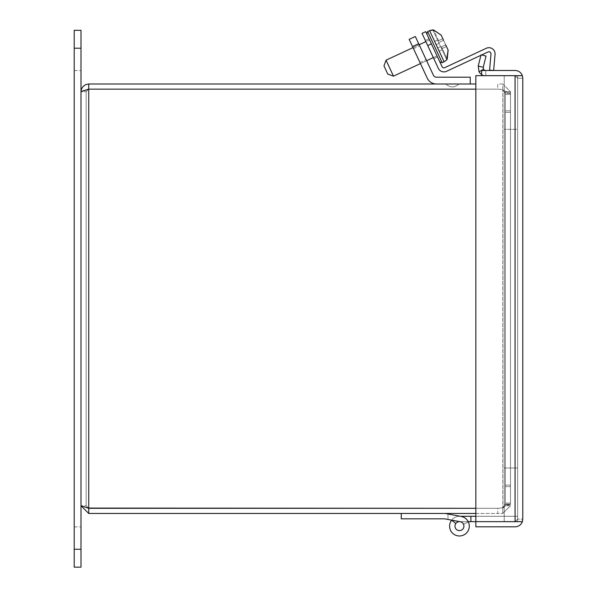 <?xml version="1.0" encoding="UTF-8"?>
<svg xmlns="http://www.w3.org/2000/svg" width="597" height="597" viewBox="0 0 597 597"><rect width="100%" height="100%" fill="white"/><g stroke="black" fill="none" stroke-linecap="round" stroke-linejoin="round"><path stroke-width="0.45" stroke-dasharray="2.98 2.24" d="M486.316 48.267L444.795 67.625A2.075 2.075 0 0 1 442.034 66.625L425.728 31.656L431.422 43.857L425.728 31.656L422.034 33.38L425.728 31.656L431.422 43.857L425.728 31.656L422.034 33.38L438.34 68.349A6.157 6.157 0 0 0 446.519 71.327L488.04 51.961A2.075 2.075 0 0 1 490.988 54.029L489.577 70.147L493.637 70.498L495.047 54.379A6.157 6.157 0 0 0 486.316 48.267L444.795 67.625A2.075 2.075 0 0 1 442.034 66.625L431.422 43.857L427.721 45.581L422.034 33.38L425.728 31.656L422.034 33.38L433.847 58.715L425.348 40.484L433.847 58.715L437.541 56.991L429.042 38.76L437.541 56.991L429.042 38.76L425.348 40.484L429.042 38.76L437.541 56.991L429.042 38.76L425.348 40.484L433.847 58.715L437.541 56.991L433.847 58.715L425.348 40.484L429.042 38.76L437.541 56.991L433.847 58.715L425.348 40.484L433.847 58.715L437.541 56.991L433.847 58.715L427.721 45.581L438.34 68.349A6.157 6.157 0 0 0 446.519 71.327L488.04 51.961A2.075 2.075 0 0 1 490.988 54.029L489.577 70.147L493.637 70.498L489.577 70.147L493.637 70.498L495.047 54.379A6.157 6.157 0 0 0 486.316 48.267A6.157 6.157 0 0 1 495.047 54.379A6.157 6.157 0 0 0 486.316 48.267L444.795 67.625A2.075 2.075 0 0 1 442.034 66.625L431.422 43.857L427.721 45.581L422.034 33.38L438.34 68.349A6.157 6.157 0 0 0 446.519 71.327L488.04 51.961A2.075 2.075 0 0 1 490.988 54.029L489.577 70.147L490.988 54.029L489.577 70.147L493.637 70.498L495.047 54.379A6.157 6.157 0 0 0 486.316 48.267M480.913 55.29L481.607 54.961M437.011 55.857L393.483 76.155L386.043 60.193L393.483 76.155L437.011 55.857L429.571 39.895L437.011 55.857L429.571 39.895L437.011 55.857L429.571 39.895L437.011 55.857L433.318 57.581M426.616 60.707L420.452 63.581L413.012 47.618L420.452 63.581M439.795 61.827L426.788 33.932L439.795 61.827L426.788 33.932L439.795 61.827L442.176 62.692L427.653 31.551L442.176 62.692L427.653 31.551L442.176 62.692L444.123 61.782L442.176 62.692L439.795 61.827L426.788 33.932L439.795 61.827M387.781 74.073L383.968 65.901L387.781 74.073L383.968 65.901L386.043 60.193L393.483 76.155L386.043 60.193L393.483 76.155L387.781 74.073L383.968 65.901L387.781 74.073L393.483 76.155M446.728 59.752L442.101 49.82L439.183 51.185L436.153 44.7L439.071 43.335L436.153 44.7L434.646 41.454L437.668 47.939L440.586 46.581L442.101 49.82L439.183 51.185L436.153 44.7L439.183 51.185L442.101 49.82L446.78 59.849L441.593 48.745L442.243 48.439L441.593 48.745L442.101 49.82L439.183 51.185L437.668 47.939L440.586 46.581L442.101 49.82L439.071 43.335L436.153 44.7L434.646 41.454L437.564 40.089L437.967 40.962L438.616 40.656L437.967 40.962L438.72 42.581L443.586 40.312L438.72 42.581L443.586 40.312L442.832 38.693L438.616 40.656L442.832 38.693L443.586 40.312L441.19 35.163L432.788 29.85L441.161 35.111L443.586 40.312L438.72 42.581L440.84 47.118L445.668 44.872L443.556 40.327L445.705 44.85L448.131 50.058L446.743 59.775L438.72 42.581L443.586 40.312L442.832 38.693L443.586 40.312L438.72 42.581L432.825 29.925L441.161 35.111L443.586 40.312L441.19 35.163L432.832 29.947L437.967 40.962L442.832 38.693L437.967 40.962L446.728 59.752L448.108 49.999L445.705 44.85L446.459 46.476L442.243 48.439L446.459 46.476L445.705 44.85L440.84 47.118L445.705 44.85L448.131 50.058L446.78 59.849L448.108 49.999L443.556 40.327L446.459 46.476L441.593 48.745L446.459 46.476L445.705 44.85L440.84 47.118L441.593 48.745L440.84 47.118L445.705 44.85L448.131 50.058M441.161 35.111L442.832 38.693L437.967 40.962L438.72 42.581L439.37 42.275L438.72 42.581L437.967 40.962L439.071 43.335L437.564 40.096L434.646 41.454L436.153 44.7L439.071 43.335L440.586 46.581L437.668 47.939L436.153 44.7L439.071 43.335L436.153 44.7L434.646 41.454L437.668 47.939L440.586 46.581L441.593 48.745L442.243 48.439L441.489 46.82L440.84 47.118L445.705 44.85L446.459 46.476L442.243 48.439L446.459 46.476L448.108 49.999L445.705 44.85L440.84 47.118L438.72 42.581L440.84 47.118L441.489 46.82L440.84 47.118L441.593 48.745L440.84 47.118L445.668 44.872M412.527 46.581L427.221 78.08A10.239 10.239 0 0 0 436.497 83.99L470.257 83.99L436.497 83.99A10.239 10.239 0 0 1 427.221 78.08A10.239 10.239 0 0 0 436.497 83.99A10.239 10.239 0 0 1 427.221 78.08L409.169 39.38L415.333 36.507L418.691 43.708L412.527 46.581L409.169 39.38L412.527 46.581L418.691 43.708L412.527 46.581L409.169 39.38L415.333 36.507L409.169 39.38L412.527 46.581L418.691 43.708L433.385 75.207A3.433 3.433 0 0 0 436.497 77.192L470.257 77.192L436.497 77.192A3.433 3.433 0 0 1 433.385 75.207L415.333 36.507L418.691 43.708L412.527 46.581L427.221 78.08A10.239 10.239 0 0 0 436.497 83.99L470.257 83.99L470.257 77.192L470.257 83.99L436.497 83.99L470.257 83.99L470.257 77.192L436.497 77.192A3.433 3.433 0 0 1 433.385 75.207L415.333 36.507L409.169 39.38L415.333 36.507L418.691 43.708M416.736 55.596L419.952 62.506L416.736 55.596M422.9 52.723L419.676 45.812L422.9 52.723M457.787 77.192L456.862 77.192M447.974 77.192L446.929 77.192M459.003 83.99L445.72 83.99L459.003 83.99C454.571 87.871 450.145 87.871 445.72 83.99C450.145 87.871 454.571 87.871 459.003 83.99C454.571 87.871 450.145 87.871 445.72 83.99C450.145 87.871 454.571 87.871 459.003 83.99C454.571 87.871 450.145 87.871 445.72 83.99C450.145 87.871 454.571 87.871 459.003 83.99M74.207 549.255L74.207 567.15L81.005 567.15L74.207 567.15L74.207 30.313L74.207 48.2L81.005 48.2L81.005 549.255L74.207 549.255L74.207 567.15L81.005 567.15L81.005 549.255L74.207 549.255L74.207 48.2L74.207 549.255L81.005 549.255L81.005 567.15L81.005 30.313L74.207 30.313L81.005 30.313L81.005 549.255M74.207 59.372L74.207 48.185L74.207 59.372M74.207 538.091L74.207 526.905L74.207 538.091M81.005 59.372L81.005 48.185L81.005 59.372M81.005 538.091L81.005 526.905L81.005 538.091M454.974 526.136A4.47 4.47 0 0 0 459.444 530.606A4.47 4.47 0 0 0 463.921 526.136A4.47 4.47 0 0 0 459.444 521.659A4.47 4.47 0 0 0 454.974 526.136A4.47 4.47 0 0 1 459.444 521.659A4.47 4.47 0 0 1 463.921 526.136A4.47 4.47 0 0 1 459.444 530.606A4.47 4.47 0 0 1 454.974 526.136A4.47 4.47 0 0 0 459.444 530.606A4.47 4.47 0 0 0 463.921 526.136A4.47 4.47 0 0 0 459.444 521.659A4.47 4.47 0 0 0 454.974 526.136A4.47 4.47 0 0 1 459.444 521.659A4.47 4.47 0 0 1 463.921 526.136A4.47 4.47 0 0 1 459.444 530.606A4.47 4.47 0 0 1 454.974 526.136A4.47 4.47 0 0 0 459.444 530.606A4.47 4.47 0 0 0 463.921 526.136A4.47 4.47 0 0 0 459.444 521.659A4.47 4.47 0 0 0 454.974 526.136A4.47 4.47 0 0 0 459.444 530.606A4.47 4.47 0 0 0 463.921 526.136A4.47 4.47 0 0 0 459.444 521.659A4.47 4.47 0 0 0 454.974 526.136A4.47 4.47 0 0 1 459.444 521.659A4.47 4.47 0 0 1 463.921 526.136A4.47 4.47 0 0 0 459.444 521.659A4.47 4.47 0 0 0 454.974 526.136A4.47 4.47 0 0 0 459.444 530.606A4.47 4.47 0 0 0 463.921 526.136A4.47 4.47 0 0 1 459.444 530.606A4.47 4.47 0 0 1 454.974 526.136A4.47 4.47 0 0 1 459.444 521.659A4.47 4.47 0 0 1 463.921 526.136A4.47 4.47 0 0 0 459.444 521.659A4.47 4.47 0 0 0 454.974 526.136A4.47 4.47 0 0 0 459.444 530.606A4.47 4.47 0 0 0 463.921 526.136A4.47 4.47 0 0 1 459.444 530.606A4.47 4.47 0 0 1 454.974 526.136M401.251 513.465L445.168 513.465L401.251 513.465L445.168 513.465L461.25 516.457A9.843 9.843 0 0 1 468.727 529.405A9.843 9.843 0 0 1 454.787 534.808A9.843 9.843 0 0 1 451.593 520.196L455.839 523.487A4.47 4.47 0 0 0 457.362 530.099A4.47 4.47 0 0 0 463.675 527.599A4.47 4.47 0 0 0 460.265 521.741L444.668 518.838L401.251 518.838L401.251 513.465L401.251 518.838L401.251 513.465L445.168 513.465L401.251 513.465L401.251 518.838L444.668 518.838L401.251 518.838L401.251 513.465L445.168 513.465L461.25 516.457L447.989 513.995L447.989 519.45L460.265 521.741L447.989 519.45L447.989 513.995L447.989 519.45L460.265 521.741A4.47 4.47 0 0 1 463.675 527.599A4.47 4.47 0 0 1 457.362 530.099A4.47 4.47 0 0 1 455.839 523.487L451.593 520.196L455.839 523.487A4.47 4.47 0 0 0 461.966 529.83A4.47 4.47 0 0 0 463.511 524.278L468.399 522.047A9.843 9.843 0 0 1 452.302 532.905A9.843 9.843 0 0 1 451.593 520.196A9.843 9.843 0 0 0 454.787 534.808A9.843 9.843 0 0 0 468.727 529.405A9.843 9.843 0 0 0 461.25 516.457A9.843 9.843 0 0 1 468.727 529.405A9.843 9.843 0 0 1 454.787 534.808A9.843 9.843 0 0 1 451.593 520.196L455.839 523.487A4.47 4.47 0 0 0 457.362 530.099A4.47 4.47 0 0 0 463.675 527.599A4.47 4.47 0 0 0 460.265 521.741A4.47 4.47 0 0 1 463.675 527.599A4.47 4.47 0 0 1 457.362 530.099A4.47 4.47 0 0 1 455.839 523.487A4.47 4.47 0 0 0 457.362 530.099A4.47 4.47 0 0 0 463.675 527.599A4.47 4.47 0 0 0 460.265 521.741L444.668 518.838L401.251 518.838L444.668 518.838L460.265 521.741L447.989 519.45L447.989 513.995L447.989 519.45L460.265 521.741L447.989 519.45L447.989 513.995L461.25 516.457A9.843 9.843 0 0 1 468.727 529.405A9.843 9.843 0 0 1 454.787 534.808A9.843 9.843 0 0 1 451.593 520.196L455.839 523.487A4.47 4.47 0 0 0 457.362 530.099A4.47 4.47 0 0 0 463.675 527.599A4.47 4.47 0 0 0 460.265 521.741A4.47 4.47 0 0 1 463.675 527.599A4.47 4.47 0 0 1 457.362 530.099A4.47 4.47 0 0 1 455.839 523.487A4.47 4.47 0 0 0 461.966 529.83A4.47 4.47 0 0 0 463.511 524.278A4.47 4.47 0 0 1 460.705 530.427A4.47 4.47 0 0 1 455.018 526.77A4.47 4.47 0 0 1 459.444 521.659L470.899 521.659L470.899 516.293L461.25 516.457A9.843 9.843 0 0 1 468.727 529.405A9.843 9.843 0 0 1 454.787 534.808A9.843 9.843 0 0 1 451.593 520.196A9.843 9.843 0 0 0 454.787 534.808A9.843 9.843 0 0 0 468.727 529.405A9.843 9.843 0 0 0 461.25 516.457A9.843 9.843 0 0 1 468.727 529.405A9.843 9.843 0 0 1 454.787 534.808A9.843 9.843 0 0 1 451.593 520.196L455.839 523.487A4.47 4.47 0 0 0 457.362 530.099A4.47 4.47 0 0 0 463.675 527.599A4.47 4.47 0 0 0 460.265 521.741L447.989 519.45L460.265 521.741A4.47 4.47 0 0 1 463.675 527.599A4.47 4.47 0 0 1 457.362 530.099A4.47 4.47 0 0 1 455.839 523.487L451.593 520.196A9.843 9.843 0 0 0 454.787 534.808A9.843 9.843 0 0 0 468.727 529.405A9.843 9.843 0 0 0 461.25 516.457A9.843 9.843 0 0 1 468.727 529.405A9.843 9.843 0 0 1 454.787 534.808A9.843 9.843 0 0 1 451.593 520.196A9.843 9.843 0 0 0 454.787 534.808A9.843 9.843 0 0 0 468.727 529.405A9.843 9.843 0 0 0 461.25 516.457L447.989 513.995M475.839 516.293L459.444 516.293A9.843 9.843 0 0 0 449.705 527.539A9.843 9.843 0 0 0 462.22 535.576A9.843 9.843 0 0 0 468.399 522.047L463.511 524.278L468.399 522.047A9.843 9.843 0 0 1 462.22 535.576A9.843 9.843 0 0 1 449.705 527.539A9.843 9.843 0 0 1 459.444 516.293L517.636 516.293L517.636 521.659L470.899 521.659L470.899 516.293L459.444 516.293A9.843 9.843 0 0 0 449.705 527.539A9.843 9.843 0 0 0 462.22 535.576A9.843 9.843 0 0 0 468.399 522.047L463.511 524.278A4.47 4.47 0 0 1 460.705 530.427A4.47 4.47 0 0 1 455.018 526.77A4.47 4.47 0 0 1 459.444 521.659A4.47 4.47 0 0 0 455.018 526.77A4.47 4.47 0 0 0 460.705 530.427A4.47 4.47 0 0 0 463.511 524.278L468.399 522.047A9.843 9.843 0 0 1 462.22 535.576A9.843 9.843 0 0 1 449.705 527.539A9.843 9.843 0 0 1 459.444 516.293L517.636 516.293L517.636 521.659L475.839 521.659L522.353 521.659L522.793 519.084L522.793 78.229L522.353 75.662A7.731 7.731 0 0 0 515.062 70.498L481.667 70.498L485.734 70.498L481.667 70.498L481.667 75.655L522.353 75.662L522.793 78.229L517.636 78.229L522.793 78.229M468.212 521.659L459.854 521.659M451.645 520.136A9.843 9.843 0 0 1 459.444 516.293A9.843 9.843 0 0 0 449.705 527.539A9.843 9.843 0 0 0 462.22 535.576A9.843 9.843 0 0 0 468.399 522.047L463.511 524.278A4.47 4.47 0 0 1 460.705 530.427A4.47 4.47 0 0 1 455.018 526.77A4.47 4.47 0 0 1 459.444 521.659L470.899 521.659L470.899 516.293L517.636 516.293L517.636 521.659L470.899 521.659L470.899 516.293L470.899 521.659L470.899 516.293L470.899 521.659L459.444 521.659A4.47 4.47 0 0 0 455.018 526.77A4.47 4.47 0 0 0 460.705 530.427A4.47 4.47 0 0 0 463.511 524.278M475.839 521.651L515.062 521.651L475.839 521.659L515.062 521.651L515.062 75.662L475.839 75.662L475.839 521.651L475.839 75.662L515.062 75.662L475.839 75.662L475.839 526.815L515.062 526.815A7.731 7.731 0 0 0 522.353 521.659L522.793 519.084L517.636 519.084L522.793 519.084M515.062 75.655L517.636 78.229L515.062 75.655L517.636 78.229L515.062 75.662L515.062 521.651L515.062 75.662L522.353 75.655M515.062 521.651L517.636 519.084L515.062 521.659L517.636 519.084L515.062 521.651L522.353 521.651M481.667 75.655L485.734 75.655L481.667 75.655L481.667 70.498L481.667 75.655M485.734 70.498L485.734 75.655L485.734 70.498A2.575 2.575 0 0 1 483.503 69.222L483.234 67.297L478.227 66.051L479.055 71.827A7.731 7.731 0 0 0 485.734 75.655A7.731 7.731 0 0 1 481.667 74.498M517.636 78.229L517.636 519.084L517.636 78.229M478.227 66.051L481.033 54.82L486.033 56.066L483.234 67.297M483.503 69.222L479.055 71.827M475.839 508.316L88.737 508.316L86.162 505.734L86.162 91.722L86.162 505.734L81.005 505.734L86.162 505.734L88.737 508.316L88.737 513.465L502.749 513.465L497.756 513.465L497.756 508.316L88.737 508.301L86.162 505.734L88.737 508.301L497.756 508.301A17.895 17.895 0 0 0 502.749 507.592A17.895 17.895 0 0 1 497.756 508.301A17.895 17.895 0 0 0 502.749 507.592A17.895 17.895 0 0 1 497.756 508.301L475.839 508.301L497.756 508.301L497.756 513.465L475.839 513.465M502.749 508.316L502.749 513.465L502.749 508.316L505.323 505.734L502.749 508.316M87.662 508.077L81.005 505.734L88.737 513.465M505.323 505.734L510.48 505.734L502.749 513.465L510.48 505.734L505.323 505.734L505.323 486.622L505.323 505.734M88.737 508.301L88.737 89.154L88.737 508.301L88.737 89.154L86.162 91.722L88.737 89.147L497.756 89.147A17.895 17.895 0 0 1 502.749 89.863A17.895 17.895 0 0 0 497.756 89.154L475.839 89.147L497.756 89.154A17.895 17.895 0 0 1 502.749 89.863A17.895 17.895 0 0 0 497.756 89.154L497.756 83.99L502.749 83.99L502.749 89.147L505.323 91.722L502.749 89.147L502.749 83.99L497.756 83.99L497.756 89.147L88.737 89.154L88.737 83.99L86.214 84.416L83.722 85.841L82.08 87.804L81.162 90.192L81.005 91.722L82.461 90.707L87.662 89.386M510.48 504.592L510.48 486.622L505.323 486.622L510.48 486.622L510.48 504.592L505.323 504.592L510.48 504.592M81.005 505.734L81.005 91.722L86.162 91.722L81.005 91.722M505.323 93.348L505.323 504.114L502.749 507.592L505.323 504.114L505.323 93.348L502.749 89.863L505.323 93.348L510.48 93.348L502.749 89.863L502.749 507.592L510.48 504.114L502.749 507.592L502.749 89.863L502.749 507.592L502.749 89.863L510.48 93.348L505.323 93.348L505.323 94.393L505.323 93.348M88.737 83.99L475.839 83.99M505.323 504.114L510.48 504.114L510.48 93.348L510.48 504.114L505.323 504.114L505.323 94.393L505.323 504.114M502.749 83.99L510.48 91.722L505.323 91.722L505.323 110.833L505.323 92.871L510.48 92.871L510.48 110.833L505.323 110.833L510.48 110.833L510.48 91.722L502.749 83.99M505.323 91.722L505.323 92.871L510.48 92.871L510.48 91.722L505.323 91.722M510.48 503.062L510.48 485.1L510.48 503.062L505.323 503.062L510.48 503.062M510.48 112.363L510.48 485.1L510.48 94.393L510.48 112.363L505.323 112.363L510.48 112.363M510.48 93.348L510.48 94.393L510.48 93.348M505.323 485.1L510.48 485.1L505.323 485.1M74.207 48.2L74.207 30.313L81.005 30.313L81.005 48.2L74.207 48.2L81.005 48.2M445.168 513.465L461.25 516.457A9.843 9.843 0 0 1 468.727 529.405A9.843 9.843 0 0 1 454.787 534.808A9.843 9.843 0 0 1 451.593 520.196M470.899 521.659L517.636 521.659L517.636 467.981L504.219 467.981L504.219 75.662L504.219 129.34L517.636 129.34L517.636 75.655L504.219 75.655L504.219 521.666L517.636 521.659L504.219 521.666L504.219 75.655L504.219 521.666L504.219 467.981L517.636 467.981L517.636 75.662L504.219 75.655L517.636 75.655L517.636 521.666L504.219 521.666L517.636 521.666L517.636 75.655L517.636 521.666L517.636 516.293L517.636 521.659L470.899 521.659L470.899 516.293L517.636 516.293L517.636 521.659L470.899 521.659L470.899 516.293L470.899 521.659L459.444 521.659L470.899 521.659L470.899 516.293M470.257 83.99L470.257 77.192L470.257 83.99L436.497 83.99M460.354 516.293L461.25 516.457L460.354 516.293M460.265 521.741A4.47 4.47 0 0 1 463.675 527.599A4.47 4.47 0 0 1 457.362 530.099A4.47 4.47 0 0 1 455.839 523.487M432.825 29.925L438.72 42.581L443.586 40.312L442.832 38.693L443.586 40.312L438.72 42.581L432.788 29.85L437.967 40.962L442.832 38.693L441.19 35.163L443.586 40.312L438.72 42.581L440.84 47.118L438.72 42.581L443.571 40.32M441.489 46.82L445.705 44.85L440.84 47.118L441.593 48.745L442.243 48.439L447.198 59.058L441.489 46.82L447.213 59.088L441.489 46.82M437.967 40.962L439.071 43.335L436.153 44.7L439.071 43.335L436.153 44.7L439.071 43.335L440.586 46.581L437.668 47.939L440.586 46.581L437.668 47.939L440.586 46.581L437.564 40.089L434.646 41.454L437.564 40.096L432.832 29.947M442.101 49.82L439.183 51.185L437.668 47.939L440.586 46.581L437.668 47.939L440.586 46.581L437.668 47.939L439.183 51.185L442.101 49.82L437.564 40.096L434.646 41.454L437.564 40.089M442.034 66.625L431.422 43.857L427.721 45.581L431.422 43.857L442.034 66.625M488.04 51.961L446.519 71.327A6.157 6.157 0 0 1 438.34 68.349A6.157 6.157 0 0 0 446.519 71.327L488.04 51.961A2.075 2.075 0 0 1 490.988 54.029M425.348 40.484L429.042 38.76L425.348 40.484M383.968 65.901L386.043 60.193L425.877 41.618M442.832 38.693L441.19 35.163M448.108 49.999L446.459 46.476M446.743 59.775L441.593 48.745M436.153 44.7L439.071 43.335L436.153 44.7M517.636 521.659L504.219 521.659M504.219 75.655L517.636 75.655L504.219 75.655L504.219 129.34L517.636 129.34L517.636 75.655M429.601 30.641L427.653 31.551L429.601 30.641L444.123 61.782M438.616 40.656L433.646 30.007L438.616 40.656M505.323 94.393L510.48 94.393L505.323 94.393M427.721 45.581L431.422 43.857M427.653 31.551L442.176 62.692M419.176 44.745L413.012 47.618M419.952 62.506L426.116 59.633M413.512 48.693L419.676 45.812M74.207 70.558L81.005 70.558L74.207 70.558M74.207 48.185L81.005 48.185L74.207 48.185M74.207 549.27L81.005 549.27L74.207 549.27M74.207 526.905L81.005 526.905L74.207 526.905M429.571 39.895L386.043 60.193"/><path stroke-width="0.9" d="M480.913 55.29L446.519 71.327A6.157 6.157 0 0 1 438.34 68.349L422.034 33.38L425.728 31.656L442.034 66.625A2.075 2.075 0 0 0 444.795 67.625L486.316 48.267L444.795 67.625A2.075 2.075 0 0 1 442.034 66.625A2.075 2.075 0 0 0 444.795 67.625L486.316 48.267A6.157 6.157 0 0 1 495.047 54.379L493.637 70.498L489.577 70.147L490.988 54.029A2.075 2.075 0 0 0 488.04 51.961A2.075 2.075 0 0 1 490.988 54.029M481.607 54.961L488.04 51.961M433.318 57.581L426.616 60.707M412.527 46.581L413.012 47.618L412.527 46.581L418.691 43.708L415.333 36.507L409.169 39.38L427.221 78.08L420.452 63.581L393.483 76.155L386.043 60.193L383.968 65.901L387.781 74.073L393.483 76.155M439.795 61.827L442.176 62.692L427.653 31.551L426.788 33.932M443.571 40.32L441.19 35.163L433.661 30.037L429.601 30.641L444.123 61.782L442.176 62.692M432.788 29.85L429.601 30.641L433.646 30.007L441.161 35.111L442.832 38.693M446.459 46.476L448.131 50.058L446.459 46.476L448.131 50.058L447.213 59.088L446.728 59.752L448.108 49.999L445.705 44.85M436.497 83.99A10.239 10.239 0 0 1 427.221 78.08L420.452 63.581M418.691 43.708L433.385 75.207A3.433 3.433 0 0 0 436.497 77.192L470.257 77.192L470.257 83.99M456.862 77.192L457.787 77.192M446.929 77.192L447.974 77.192M74.207 549.255L74.207 567.15L81.005 567.15L81.005 48.2L74.207 48.2L74.207 549.255L81.005 549.255M81.005 48.2L81.005 30.313L74.207 30.313L74.207 48.2M454.974 526.136A4.47 4.47 0 0 1 459.444 521.659A4.47 4.47 0 0 1 463.921 526.136A4.47 4.47 0 0 1 459.444 530.606A4.47 4.47 0 0 1 454.974 526.136A4.47 4.47 0 0 1 459.444 521.659A4.47 4.47 0 0 1 463.921 526.136A4.47 4.47 0 0 1 459.444 530.606A4.47 4.47 0 0 1 454.974 526.136M447.989 513.995L461.25 516.457A9.843 9.843 0 0 1 468.727 529.405A9.843 9.843 0 0 1 454.787 534.808A9.843 9.843 0 0 1 451.593 520.196L455.839 523.487A4.47 4.47 0 0 0 457.362 530.099A4.47 4.47 0 0 0 463.675 527.599A4.47 4.47 0 0 0 460.265 521.741L444.668 518.838L401.251 518.838L401.251 513.465M445.168 513.465L460.354 516.293L475.839 516.293M522.793 78.229L522.353 75.655L522.793 78.229L522.793 519.084L522.353 521.659A7.731 7.731 0 0 1 515.062 526.815L475.839 526.815L475.839 521.659L470.899 521.659L470.899 516.293M459.854 521.659L459.444 521.659A4.47 4.47 0 0 0 455.839 523.487M470.899 521.659L468.212 521.659M522.793 519.084L522.353 521.651L515.062 521.651L522.353 521.659M522.353 75.662L515.062 75.662L522.353 75.655A7.731 7.731 0 0 0 515.062 70.498L481.667 70.498L481.667 75.655L515.062 75.655L515.062 521.651L475.839 521.651L515.062 521.659M475.839 521.651L475.839 75.662L515.062 75.662M481.667 74.498A7.731 7.731 0 0 1 479.055 71.827L478.227 66.051L483.234 67.297L483.503 69.222A2.575 2.575 0 0 0 485.734 70.498M483.234 67.297L486.033 56.066L481.033 54.82L478.227 66.051M483.503 69.222L479.055 71.827M88.737 513.465L81.005 505.734L88.737 508.301L475.839 508.316L88.737 508.301L88.737 513.465L475.839 513.465M475.839 508.301L87.662 508.077M88.737 508.301L88.737 89.154L475.839 89.154L88.737 89.147L81.005 91.722L81.005 505.734M87.662 89.386L88.46 89.214M81.005 91.722L81.543 88.901L83.073 86.468L85.677 84.625L88.737 83.99L475.839 83.99M88.737 89.147L88.737 83.99M436.497 77.192A3.433 3.433 0 0 1 433.385 75.207A3.433 3.433 0 0 0 436.497 77.192M447.989 519.45L444.668 518.838L447.989 519.45M463.511 524.278A4.47 4.47 0 0 0 460.265 521.741M517.636 521.666L504.219 521.651M517.636 75.662L504.219 75.655M493.637 70.498L495.047 54.379L493.637 70.498M427.721 45.581L431.422 43.857M425.877 41.618L419.176 44.745M413.012 47.618L386.043 60.193M429.601 30.641L427.653 31.551M444.123 61.782L446.78 59.849"/></g></svg>
